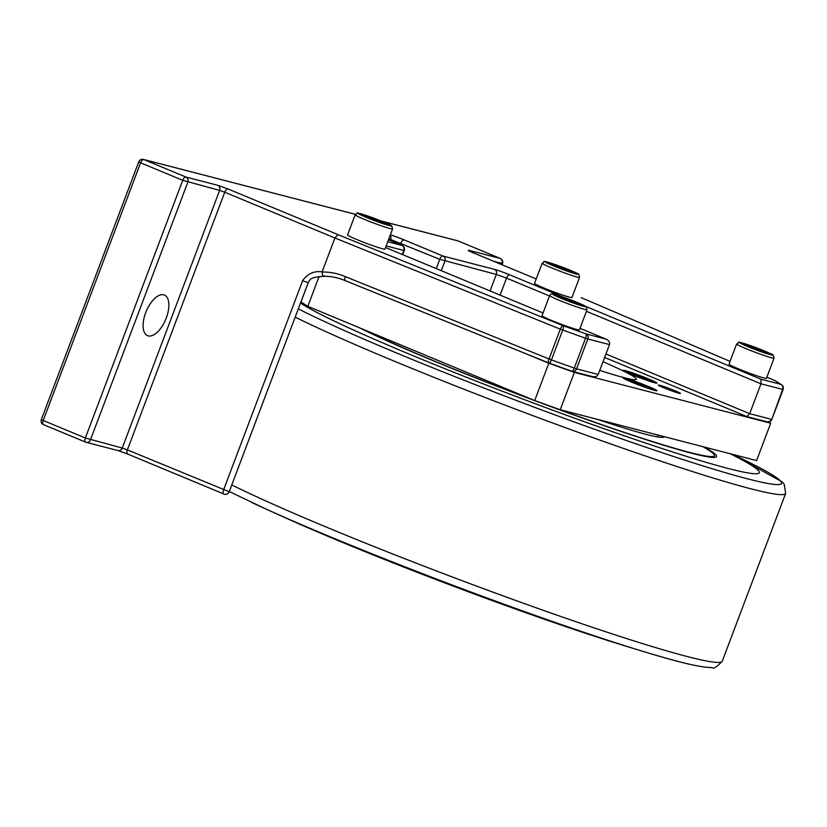 <?xml version="1.0" encoding="UTF-8"?>
<svg xmlns="http://www.w3.org/2000/svg" width="827" height="827" viewBox="0 0 827 827"><rect width="100%" height="100%" fill="white"/><g stroke="black" fill="none" stroke-linecap="round" stroke-linejoin="round"><path stroke-width="1.24" d="M657.589 436.377A143.97 8.539 -159.3 0 1 658.519 437.049M359.776 327.916A202.264 11.991 20.7 0 0 523.563 396.422A202.264 11.991 20.7 0 0 691.289 453.134A202.264 11.991 20.7 0 0 716.306 456.876A202.264 11.991 20.7 0 0 704.17 447.004M597.394 419.361A146.276 8.673 20.7 0 0 664.009 436.987A146.276 8.673 20.7 0 0 664.215 436.656M363.322 329.394A199.958 11.857 20.7 0 0 531.565 399.286M543.97 403.907A199.958 11.857 20.7 0 0 689.418 452.359A199.958 11.857 20.7 0 0 714.404 455.708A199.958 11.857 20.7 0 0 702.774 446.642M295.187 317.123A279.94 16.602 20.7 0 0 392.887 360.593A279.94 16.602 20.7 0 0 750.658 488.747A279.94 16.602 20.7 0 0 785.65 493.44L722.24 661.238C716.823 667.038 713.36 669.146 711.871 667.565C700.955 667.637 677.292 662.024 640.904 650.746L623.537 645.422A247.945 14.7 -159.3 0 1 283.02 516.751L266.47 509.267A272.631 16.168 20.7 0 0 330.076 536.723A272.631 16.168 20.7 0 0 640.904 650.746A272.631 16.168 20.7 0 0 678.522 661.528M730.2 453.744A247.945 14.7 -159.3 0 1 728.308 468.516A247.945 14.7 -159.3 0 1 491.341 387.005A247.945 14.7 -159.3 0 1 300.542 302.971M761.047 349.986L766.98 352.829L762.122 351.651L745.406 344.797L761.047 349.986L760.623 351.093M766.433 378.29A19.993 1.189 -159.3 0 1 752.88 374.383A19.993 1.189 -159.3 0 1 732.091 366.03A19.993 1.189 -159.3 0 1 729.021 364.149L736.64 343.98A19.993 1.189 20.7 0 0 739.71 345.862A19.993 1.189 20.7 0 0 765.616 355.982A19.993 1.189 20.7 0 0 774.051 358.122L766.433 378.29M749.893 346.947L750.265 345.965M566.578 269.199L572.511 272.042L567.663 270.863L550.947 264.009L566.578 269.199L566.164 270.305M571.964 297.503A19.993 1.189 -159.3 0 1 558.421 293.595A19.993 1.189 -159.3 0 1 537.622 285.243A19.993 1.189 -159.3 0 1 534.552 283.361L542.181 263.193A19.993 1.189 20.7 0 0 545.241 265.074A19.993 1.189 20.7 0 0 571.157 275.195A19.993 1.189 20.7 0 0 579.582 277.334L571.964 297.503M555.424 266.16L555.796 265.178M637.462 384.483L635.157 383.149L639.829 384.731L644.512 386.674L642.021 386.199M639.829 384.731L639.612 385.299M625.481 379.407A15.992 0.951 -159.3 0 1 647.314 387.036A15.992 0.951 -159.3 0 1 654.353 390.323M656.917 383.066A17.998 1.065 -159.3 0 1 656.865 383.139A17.998 1.065 -159.3 0 1 639.705 377.732A17.998 1.065 -159.3 0 1 623.258 370.444A17.998 1.065 -159.3 0 1 623.248 370.393A17.998 1.065 -159.3 0 1 640.077 375.592A17.998 1.065 -159.3 0 1 656.917 383.066M648.533 388.504A17.998 1.065 -159.3 0 1 623.289 378.063A17.998 1.065 -159.3 0 1 631.694 380.193A17.998 1.065 -159.3 0 1 649.123 386.778A17.998 1.065 -159.3 0 1 656.896 390.757A17.998 1.065 -159.3 0 1 648.533 388.504M663.843 387.832A11.836 0.703 20.7 0 0 680.414 393.476A11.836 0.703 20.7 0 0 669.632 388.607A11.836 0.703 20.7 0 0 658.323 385.134A11.836 0.703 20.7 0 0 663.843 387.832M534.687 400.578L560.241 409.737L574.351 372.388L548.797 363.239L534.687 400.578L307.809 306.331L319.077 276.507M548.797 363.239L524.597 353.181M308.564 281.883L300.956 302.02L307.809 306.331M768.603 421.925L770.702 423.238L756.591 460.577L560.241 409.737M770.702 423.238L574.351 372.388M603.017 361.73A99.974 5.934 -159.3 0 1 636.408 379.293A99.974 5.934 -159.3 0 1 599.74 370.382M625.45 371.788A15.992 0.951 -159.3 0 1 632.314 373.783A15.992 0.951 -159.3 0 1 654.322 382.705M637.431 376.864L635.126 375.541L639.798 377.112L644.481 379.055L641.99 378.58M639.798 377.112L639.581 377.681M571.995 371.292A4.001 3.504 -75.5 0 0 576.533 368.863L587.821 338.987L585.547 338.243L574.258 368.118A4.001 1.116 -70.3 0 1 571.943 371.282A4.001 1.116 -70.3 0 1 571.881 371.251L549.18 363.115M548.88 363.001L345.366 280.684A4.001 1.447 112 0 1 345.283 280.663A4.001 1.447 112 0 1 345.345 276.642C337.912 273.448 330.149 271.907 322.085 272.042L322.117 271.856C313.991 270.739 307.489 273.696 302.61 280.735L223.59 489.863A4.001 1.912 112.6 0 0 223.931 494.039A4.001 1.912 112.6 0 0 224.055 494.081M746.988 416.612L604.63 357.46L746.988 416.612L749.676 413.686L605.943 353.977M591.677 376.368L592.318 376.564C595.233 377.143 597.197 376.44 598.2 374.466L609.489 344.59L587.821 338.987A4.001 3.504 -75.5 0 0 585.992 333.901L563.166 325.724L337.985 234.651L334.914 237.99L322.117 271.856M166.268 318.013A21.998 10.544 -67.4 0 1 147.537 335.659A21.998 10.544 -67.4 0 1 145.697 312.678A21.998 10.544 -67.4 0 1 164.418 295.032A21.998 10.544 -67.4 0 1 166.268 318.013M494.132 261.466L502.496 263.565A4.001 4.001 0 0 0 500.283 258.458A4.001 1.912 112.6 0 0 500.159 258.417A4.001 3.504 104.5 0 1 501.989 263.503L501.586 264.568M345.345 276.642L551.433 359.941L562.722 330.066A4.001 1.116 109.7 0 0 563.166 325.724A4.001 1.447 112 0 0 560.313 329.156L549.025 359.032A4.001 1.447 112 0 0 548.963 363.043L345.272 280.663C338.088 277.624 330.934 276.177 323.822 276.321L323.76 276.332C315.283 276.859 310.621 278.161 309.763 280.25L308.223 282.638L302.61 280.735M324.546 275.877C323.13 276.859 322.303 275.577 322.085 272.042M592.318 376.564L572.294 371.385A4.001 4.001 0 0 1 571.943 371.282L549.118 363.105A4.001 4.001 0 0 1 548.963 363.043L548.963 363.043A4.001 1.447 112 0 0 549.056 363.074A4.001 1.116 109.7 0 0 549.118 363.105L549.118 363.105A4.001 1.116 109.7 0 0 551.433 359.941L576.533 368.863L598.2 374.466M500.49 258.582A4.001 1.912 112.6 0 0 500.283 258.458L458.148 240.957A4.001 1.912 -67.4 0 1 458.272 241.019M381.309 221.057L458.024 240.915A4.001 1.912 -67.4 0 1 458.148 240.957A4.001 4.001 0 0 0 457.62 240.781L457.62 240.781A4.001 3.504 104.5 0 1 458.024 240.915L500.159 258.417L468.371 250.188L471.111 251.915L536.216 278.957L471.235 251.956A4.001 1.912 112.6 0 0 471.111 251.915M187.832 182.157A4.001 3.504 -75.5 0 0 186.003 177.071A4.001 1.912 112.6 0 0 182.715 180.317L219.62 190.386L122.251 448.048L85.357 437.99A4.001 1.912 112.6 0 0 85.688 442.166A4.001 1.912 112.6 0 0 85.812 442.207A4.001 3.504 -75.5 0 0 86.225 442.342L86.225 442.342A4.001 3.504 -75.5 0 0 90.463 439.819L187.832 182.157M85.574 442.114L43.676 424.706A4.001 1.912 -67.4 0 1 43.552 424.664A4.001 1.912 -67.4 0 1 43.221 420.488L41.35 419.558L138.719 161.885L140.59 162.816A4.001 1.912 -67.4 0 1 143.867 159.57A4.001 3.504 -75.5 0 0 143.453 159.435L355.403 214.317M308.223 282.638L229.203 491.755L127.368 449.888L224.737 192.215L334.914 237.99L560.313 329.156L585.547 338.243A4.001 1.116 -70.3 0 0 585.992 333.901L606.129 339.163L580.016 328.309L605.788 339.029M581.092 297.596L730.065 361.389L581.371 297.72M774.93 380.596A4.001 2.357 113.2 0 0 774.837 380.554A4.001 2.357 113.2 0 0 774.672 380.492L780.791 384.348L760.995 379.221L760.964 383.821L749.676 413.686L771.333 419.299A4.001 3.504 104.5 0 1 767.094 421.822L747.07 416.643M441.287 270.677L444.885 261.146A4.001 3.504 -75.5 0 0 443.055 256.06L404.165 239.902A12.002 0.713 20.7 0 0 390.344 234.837M609.489 344.59C610.037 342.357 608.92 340.538 606.129 339.163M387.739 241.732L401.922 245.412A4.001 1.912 -67.4 0 1 402.046 245.454L388.463 239.809L401.922 245.412A4.001 3.504 104.5 0 1 403.752 250.488L402.242 254.458M494.484 269.375A4.001 3.504 -75.5 0 1 496.314 274.461L439.778 259.316A4.001 1.912 -67.4 0 1 443.055 256.06L494.484 269.375A12.002 0.713 20.7 0 1 509.814 274.874L563.88 297.327M402.697 254.654L404.248 250.56A4.001 4.001 0 0 0 402.046 245.454A4.001 1.912 -67.4 0 1 402.253 245.567M404.248 250.56L386.147 245.929M766.856 377.153L774.672 380.492A4.001 3.835 122.2 0 1 775.385 380.844L775.385 380.844A4.001 4.001 0 0 0 774.837 380.554L766.867 377.143M783.128 389.486A4.001 4.001 0 0 0 781.515 384.7A4.001 3.835 -57.8 0 0 780.791 384.348A4.001 3.504 104.5 0 1 782.621 389.424L771.839 419.372A4.001 4.001 0 0 1 767.094 421.822M771.839 419.372L783.128 389.496L760.964 383.821L586.436 311.314M380.658 222.442L363.942 215.589L379.583 220.778L385.506 223.621L380.658 222.442M379.159 221.884L379.583 220.778M368.428 217.739L368.79 216.757M384.968 249.072A19.993 1.189 -159.3 0 1 371.416 245.164A19.993 1.189 -159.3 0 1 350.627 236.822A19.993 1.189 -159.3 0 1 347.557 234.94L355.176 214.772A19.993 1.189 20.7 0 0 358.246 216.653A19.993 1.189 20.7 0 0 384.152 226.763A19.993 1.189 20.7 0 0 392.587 228.914L384.968 249.072M579.427 329.859A19.993 1.189 -159.3 0 1 565.885 325.952A19.993 1.189 -159.3 0 1 545.086 317.609A19.993 1.189 -159.3 0 1 542.016 315.728L549.635 295.559A19.993 1.189 20.7 0 0 552.705 297.441A19.993 1.189 20.7 0 0 578.621 307.551A19.993 1.189 20.7 0 0 587.046 309.701L579.427 329.859M575.127 303.23L558.411 296.376L574.041 301.566L579.975 304.408L575.127 303.23M573.618 302.672L574.041 301.566M562.887 298.526L563.259 297.544M251.522 502.371A272.631 16.168 20.7 0 0 266.47 509.267L229.286 491.538M722.24 661.238A279.94 16.602 -159.3 0 1 687.258 656.545A279.94 16.602 -159.3 0 1 329.477 528.401A279.94 16.602 -159.3 0 1 231.787 484.922M732.505 454.343A272.631 16.168 -159.3 0 1 747.556 478.843A272.631 16.168 -159.3 0 1 399.11 354.039A272.631 16.168 -159.3 0 1 298.32 308.853M765.233 353.15A17.594 1.044 -159.3 0 1 742.429 344.249A17.594 1.044 -159.3 0 1 747.153 344.477A17.594 1.044 -159.3 0 1 769.947 353.377A17.594 1.044 -159.3 0 1 765.233 353.15M570.764 272.362A17.594 1.044 -159.3 0 1 547.97 263.462A17.594 1.044 -159.3 0 1 552.684 263.689A17.594 1.044 -159.3 0 1 575.489 272.59A17.594 1.044 -159.3 0 1 570.764 272.362M118.323 450.643L127.585 454.002M117.599 450.436A4.001 3.504 -75.5 0 0 122.251 448.048L127.368 449.888A4.001 1.912 112.6 0 0 127.699 454.064A4.001 1.912 112.6 0 0 127.823 454.106L223.807 493.977M85.357 437.99L43.221 420.488L140.59 162.816L182.715 180.317L85.357 437.99M217.79 185.3A4.001 3.504 -75.5 0 1 219.62 190.386L224.737 192.215A4.001 1.912 112.6 0 1 228.014 188.97L217.79 185.3L186.003 177.071L143.867 159.57L355.393 214.338M337.985 234.651L228.014 188.97M471.349 252.018A4.001 1.912 112.6 0 0 471.235 251.956L468.527 250.767M760.995 379.221L585.64 306.372M490.08 290.949L496.314 274.461L506.537 278.12A4.001 1.912 -67.4 0 1 509.814 274.874M500.108 295.115L506.537 278.12L549.49 295.963M385.547 247.531L543.06 312.968L385.547 247.521M388.773 239.003L390.664 239.489L390.261 240.554M390.127 235.406A4.001 3.504 104.5 0 1 390.664 239.489L439.778 259.316L436.274 268.599M400.289 244.72L400.888 243.159A4.001 1.912 -67.4 0 1 404.165 239.902M388.483 224.169A17.594 1.044 -159.3 0 1 383.769 223.931A17.594 1.044 -159.3 0 1 360.965 215.03A17.594 1.044 -159.3 0 1 365.689 215.268A17.594 1.044 -159.3 0 1 388.483 224.169M582.952 304.956A17.594 1.044 -159.3 0 1 578.228 304.718A17.594 1.044 -159.3 0 1 555.434 295.818A17.594 1.044 -159.3 0 1 560.148 296.056A17.594 1.044 -159.3 0 1 582.952 304.956M713.763 457.403L714.404 455.708M785.65 493.44L784.244 484.333L782.053 481.831L732.639 454.405M736.64 343.98C741.891 342.161 731.492 339.949 751.857 346.099C766.722 351.785 773.855 354.835 773.245 355.238L774.051 358.122M542.181 263.193C547.433 261.373 537.033 259.161 557.388 265.312C572.253 270.998 579.386 274.047 578.786 274.45L579.582 277.334M658.075 435.074L657.403 436.863M502.041 264.754L502.496 263.565M229.203 491.755A4.001 4.001 0 0 1 223.931 494.039L127.699 454.064L118.013 450.581L86.225 442.342A4.001 4.001 0 0 1 85.688 442.166L43.552 424.664A4.001 4.001 0 0 1 41.35 419.558M381.102 220.964L457.62 240.781M143.453 159.435A4.001 4.001 0 0 0 138.719 161.885M775.385 380.844L781.515 384.7M355.176 214.772C360.427 212.952 350.028 210.74 370.382 216.891C385.258 222.577 392.391 225.626 391.781 226.029L392.587 228.914M549.635 295.559C551.04 294.009 551.919 293.461 552.281 293.936C551.506 293.089 566.113 297.751 578.063 302.785C591.956 309.712 584.679 304.853 587.046 309.701"/></g></svg>
